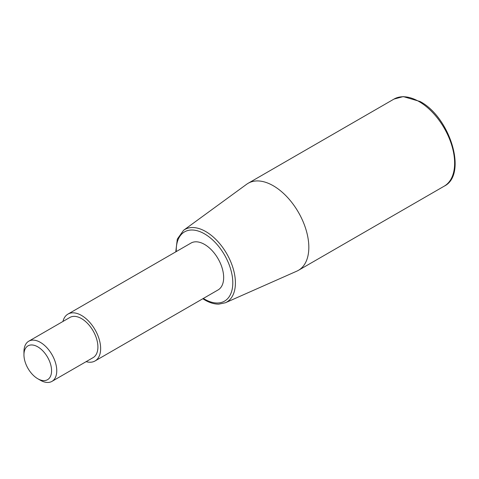 <?xml version="1.0" encoding="UTF-8"?>
<svg xmlns="http://www.w3.org/2000/svg" width="479" height="479" viewBox="0 0 479 479"><rect width="100%" height="100%" fill="white"/><g stroke="black" fill="none" stroke-linecap="round" stroke-linejoin="round"><path stroke-width="0.72" d="M86.136 361.645A27.064 15.627 -120 0 0 95.034 360.968L218.059 289.945A27.064 15.627 -120 0 0 223.663 277.557A27.064 15.627 -120 0 0 211.85 250.319A27.064 15.627 -120 0 0 190.995 243.069L67.97 314.092A27.064 15.627 -120 0 0 62.935 321.469M95.034 360.968A27.064 15.627 -120 0 0 100.644 348.58A27.064 15.627 -120 0 0 88.831 321.343A27.064 15.627 -120 0 0 67.97 314.092M308.829 247.326A50.259 29.015 -120 0 0 286.891 196.743A50.259 29.015 -120 0 0 248.158 183.283A50.259 29.015 -120 0 0 246.649 184.259L183.565 230.309A41.907 24.195 -120 0 1 205.772 231.567A41.907 24.195 -120 0 1 235.405 282.897A41.907 24.195 -120 0 1 225.393 302.758L296.812 271.15A50.259 29.015 -120 0 0 298.417 270.336A50.259 29.015 -120 0 0 308.829 247.326M37.763 378.739L40.35 380.23A23.196 13.394 -120 0 0 51.954 381.38A23.196 13.394 -120 0 0 56.756 370.764A23.196 13.394 -120 0 0 46.631 347.419A23.196 13.394 -120 0 0 28.752 341.204A23.196 13.394 -120 0 0 23.95 351.82L23.95 354.813A19.537 11.28 -120 0 0 37.763 378.739A19.537 11.28 -120 0 0 51.576 370.764A19.537 11.28 -120 0 0 37.763 346.838A19.537 11.28 -120 0 0 23.95 354.813M51.954 381.38L93.106 357.621A23.196 13.394 -120 0 0 97.908 347.006A23.196 13.394 -120 0 0 87.783 323.66A23.196 13.394 -120 0 0 69.904 317.445L28.752 341.204M203.341 298.441A39.985 23.082 -120 0 0 204.527 299.153A39.985 23.082 -120 0 0 232.8 282.832A39.985 23.082 -120 0 0 204.527 233.86A39.985 23.082 -120 0 0 176.278 251.565M454.631 163.147A50.259 29.015 -120 0 0 419.089 101.59A50.259 29.015 -120 0 0 393.96 99.099L403.24 96.584L420.059 101.494C450.236 117.271 467.767 174.667 444.225 186.157A50.259 29.015 -120 0 0 454.631 163.147M202.827 298.74L204.928 300.04C209.694 302.788 214.299 304.159 218.735 304.147L225.393 302.758M248.158 183.283L393.96 99.099M298.417 270.336L444.225 186.157M175.763 251.864L177.32 239.075L183.565 230.309"/></g></svg>
